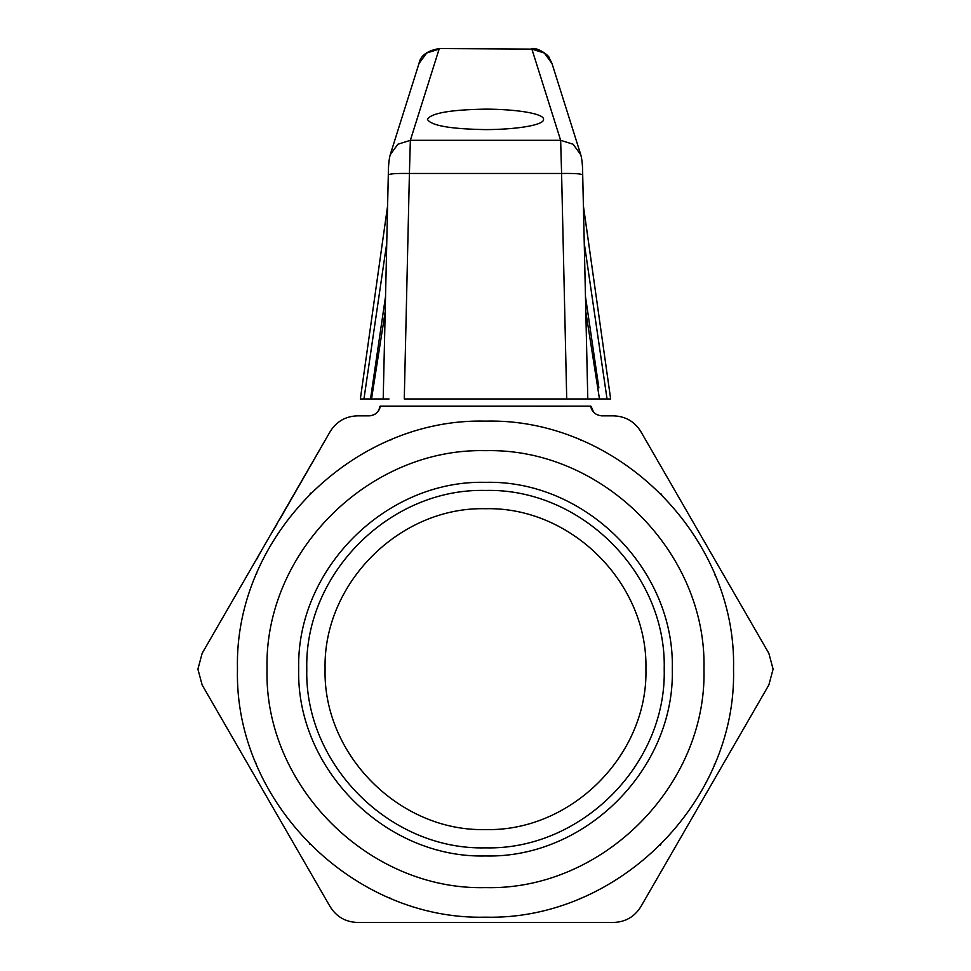 <?xml version="1.0" encoding="UTF-8"?>
<svg xmlns="http://www.w3.org/2000/svg" width="971" height="971" viewBox="0 0 971 971"><rect width="100%" height="100%" fill="white"/><g stroke="black" fill="none" stroke-linecap="round" stroke-linejoin="round"><path stroke-width="1.46" d="M330.116 431.67L202.15 653.313L197.902 669.14L202.15 684.98L330.116 906.623C336.464 916.806 345.603 922.086 357.534 922.45L613.466 922.45C625.397 922.086 634.536 916.806 640.884 906.623L768.85 684.98L773.098 669.14L768.85 653.313L640.884 431.67C634.597 421.523 625.458 416.243 613.466 415.843L601.595 415.843C595.454 415.054 591.8 411.813 590.635 406.133L380.365 406.133C379.188 411.838 375.534 415.078 369.405 415.843L357.534 415.843C345.603 416.207 336.464 421.487 330.116 431.67L279.514 519.74M276.844 524.376L270.848 534.329M256.611 559.417L261.66 550.241M254.681 562.343L202.15 653.313M256.939 558.41L256.15 559.794M258.893 555.036L259.84 553.385M284.564 510.77L285.098 509.848M278.847 520.48L274.562 527.896M264.925 544.585L256.927 558.446M256.429 559.308L255.604 560.753M645.921 669.14C648.118 754.868 571.227 831.771 485.5 829.574C399.773 831.771 322.882 754.868 325.079 669.14C322.87 754.868 399.773 831.771 485.5 829.574C571.227 831.771 648.13 754.868 645.921 669.14C648.13 583.425 571.227 506.522 485.5 508.719C399.773 506.522 322.87 583.425 325.079 669.14C322.882 583.425 399.773 506.522 485.5 508.719C571.227 506.522 648.118 583.425 645.921 669.14M664.213 669.14C666.664 764.638 580.998 850.317 485.5 847.853C390.002 850.317 304.336 764.638 306.787 669.14C304.336 573.655 390.002 487.976 485.5 490.44C580.998 487.976 666.664 573.655 664.213 669.14M672.308 669.14C674.881 569.322 585.319 479.759 485.5 482.332C385.681 479.759 296.106 569.322 298.692 669.14C296.119 768.971 385.681 858.534 485.5 855.961C585.319 858.534 674.894 768.971 672.308 669.14M267.025 669.14C264.027 785.891 368.762 890.613 485.5 887.615C602.238 890.613 706.973 785.891 703.975 669.14C706.973 552.402 602.238 447.68 485.5 450.665C368.762 447.68 264.027 552.402 267.025 669.14M485.5 887.615C602.238 890.613 706.973 785.891 703.975 669.14M237.47 669.14C234.047 801.682 352.971 920.593 485.5 917.17C618.029 920.593 736.953 801.682 733.53 669.14C736.953 536.611 618.029 417.7 485.5 421.123C352.971 417.7 234.047 536.611 237.47 669.14M285.013 509.799L271.88 532.557M261.721 550.132L248.625 572.829M255.81 560.376L255.191 561.469M277.718 522.422L276.662 524.267M276.638 524.304L275.424 526.403M274.696 527.654L264.828 544.755M263.335 547.328L260.859 551.637M260.446 552.341L259.099 554.672M768.85 653.313L640.884 431.67M640.884 906.623L768.85 684.98M357.534 922.45L613.466 922.45M202.15 684.98L330.116 906.623M391.544 439.608L390.585 439.997M310.89 493.001L310.113 493.766M256.757 573.278L256.356 574.225M255.956 763.097L256.356 764.056M309.361 843.763L310.113 844.527M389.626 897.896L390.585 898.296M369.405 415.843L369.405 415.843C375.316 415.345 378.824 412.177 379.904 406.339L380.365 406.133M715.044 575.184L714.644 574.225M661.639 494.53L660.887 493.766M581.374 440.397L580.415 439.997M579.456 898.685L580.415 898.296M660.134 845.268L660.85 844.552M714.243 765.014L714.644 764.056M590.635 406.133L379.904 406.339M591.096 406.339L593.633 412.214L591.096 406.339M525.384 406.339L526.258 406.339M538.152 406.339L565.073 406.339M252.399 566.299L253.601 564.212M485.5 129.604C450.228 128.997 430.881 125.587 427.446 119.372C430.881 113.146 450.241 109.735 485.5 109.14C515.565 109.165 544.245 113.51 543.554 119.372C544.245 125.235 515.565 129.568 485.5 129.604M587.795 398.96L404.276 398.96L409.41 173.469C396.204 173.299 389.177 173.785 388.339 174.926L388.303 174.829C388.339 166.029 388.97 159.341 390.221 154.753L397.855 144.254L410.357 140.31L409.41 173.469L561.59 173.469L560.643 140.31L573.145 144.254L580.767 154.753C582.054 159.365 582.697 166.053 582.697 174.829L587.795 398.96L610.65 398.96L607.045 398.96L584.251 243.163M531.744 48.55C538.589 47.276 549.683 56.427 549.149 57.677L552.014 63.552L544.379 53.053L531.89 49.108L560.643 140.31L410.357 140.31L439.11 49.108L426.621 53.053L418.999 63.552C420.346 55.723 427.106 50.723 439.268 48.55L531.89 49.108L439.256 48.55M388.861 398.96L383.205 398.96L388.303 174.829M385.184 311.776L371.529 398.96L389.043 398.96M566.724 398.96L561.59 173.469C574.796 173.299 581.823 173.785 582.661 174.926M371.529 398.96L360.35 398.96L363.955 398.96L386.749 243.163M575.487 398.96L584.154 398.96M385.536 296.434L370.521 398.96M387.599 205.925L360.35 398.96M598.876 387.902L585.464 296.434M583.401 205.925L610.65 398.96L583.401 206.01M585.816 311.776L599.471 398.96M390.221 154.753L418.987 63.552M552.014 63.552L580.779 154.753"/></g></svg>
